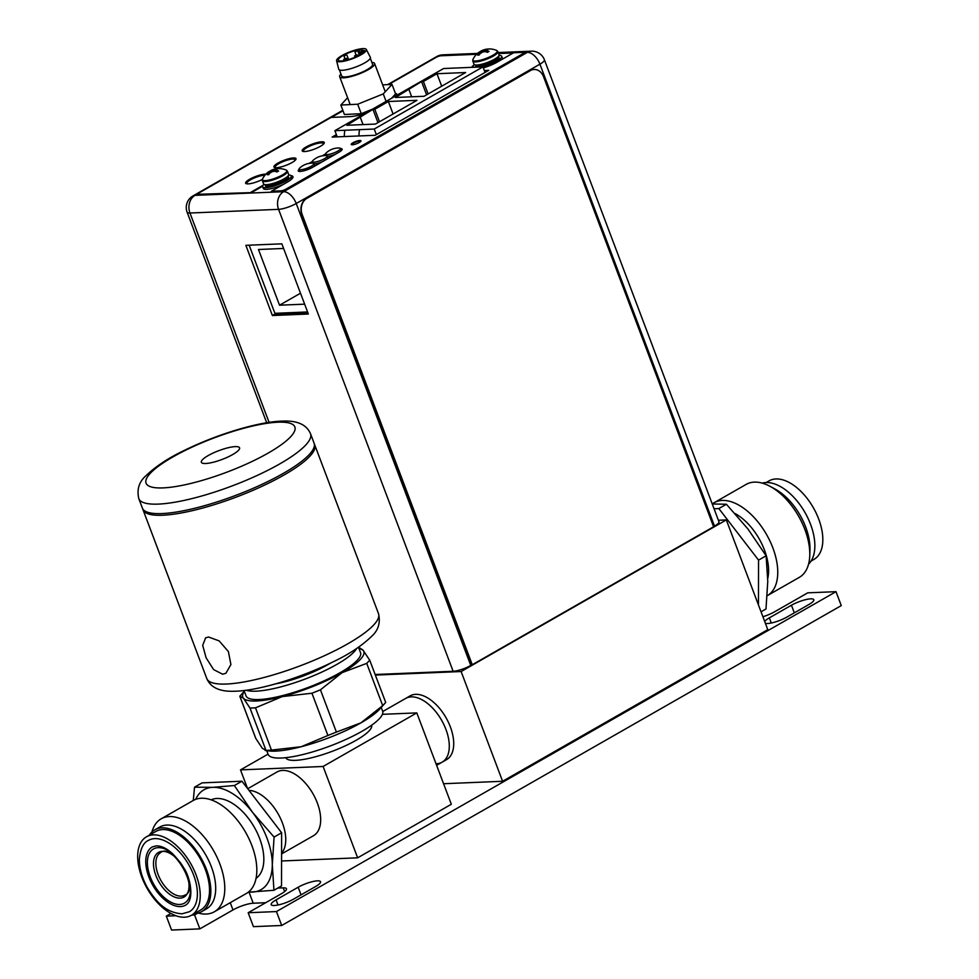 <?xml version="1.0" encoding="UTF-8"?>
<svg xmlns="http://www.w3.org/2000/svg" width="979" height="979" viewBox="0 0 979 979"><rect width="100%" height="100%" fill="white"/><g stroke="black" fill="none" stroke-linecap="round" stroke-linejoin="round"><path stroke-width="1.47" d="M416.809 712.896L451.331 804.261L357.629 857.824L323.107 766.471L416.809 712.896L382.422 714.327M323.107 766.471L240.504 769.886L268.062 754.136M285.758 757.685A45.891 10.549 -20.7 0 0 295.511 760.34A45.891 10.549 -20.7 0 0 344.902 746.022A45.891 10.549 -20.7 0 0 371.604 725.231M357.629 857.824L281.573 860.982M247.54 788.487L240.504 769.886M281.585 853.945L313.5 835.699A36.712 20.363 -119.8 0 0 317.306 802.915A36.712 20.363 -119.8 0 0 277.057 771.954L247.724 788.731M248.984 790.371A36.712 20.363 60.2 0 1 282.38 822.874A36.712 20.363 60.2 0 1 281.585 853.186A36.712 20.363 60.2 0 0 279.321 816.045A36.712 20.363 60.2 0 0 248.984 790.371M266.753 750.673L268.16 754.393A61.187 14.061 -20.7 0 0 281.193 758.027A61.187 14.061 -20.7 0 0 347.227 738.851A61.187 14.061 -20.7 0 0 382.63 711.133L381.235 707.413M265.248 750.501L269.176 750.954A64.675 14.856 -20.7 0 0 275.515 751.113A64.675 14.856 -20.7 0 0 301.177 746.732A64.675 14.856 -20.7 0 0 361.031 722.796A64.675 14.856 -20.7 0 0 379.595 709.224L385.714 702.445L382.691 705.614L366.721 663.37L369.719 660.201L363.148 650.325A64.675 14.856 159.3 0 1 342.087 672.659L320.439 689.828L336.397 732.084L361.031 722.796L382.691 705.614M366.721 663.37L342.087 672.659A64.675 14.856 159.3 0 1 282.233 696.595A64.675 14.856 159.3 0 1 256.571 700.976A64.675 14.856 159.3 0 1 243.428 698.198L239.843 696.216L255.813 738.472L262.372 748.335L265.958 750.318L250 708.074L255.507 707.841L271.464 750.085L301.177 746.732L327.904 735.474L311.946 693.23L282.233 696.595L255.507 707.841M265.211 750.501L271.464 750.085M250 708.074L243.428 698.198A64.675 14.856 159.3 0 1 244.346 691.394M244.297 691.247L239.843 696.216M255.813 738.472L255.58 737.836M360.284 648.159L358.779 647.988M359.562 648.343L363.148 650.325A64.675 14.856 159.3 0 0 358.828 648.135M385.714 702.445L369.719 660.201M311.946 693.23L320.439 689.828M336.397 732.084L327.904 735.474M244.016 690.513L246.047 695.898A61.187 14.061 -20.7 0 0 259.092 699.532A61.187 14.061 -20.7 0 0 325.126 680.356A61.187 14.061 -20.7 0 0 360.529 652.638L358.498 647.254M356.662 648.502A61.187 14.061 159.3 0 1 314.724 675.216A61.187 14.061 159.3 0 1 255.935 691.174A61.187 14.061 159.3 0 1 246.218 690.232M275.809 683.819A45.891 10.549 -20.7 0 0 330.229 663.26M314.345 444.087A91.781 21.085 159.3 0 1 314.736 444.894A91.781 21.085 159.3 0 1 261.626 486.477A91.781 21.085 159.3 0 1 162.575 515.235A91.781 21.085 159.3 0 1 143.02 509.778A91.781 21.085 159.3 0 1 142.775 508.921M222.649 674.225L225.892 673.283L230.909 664.545L228.388 651.561L219.125 640.878L208.6 637.023L205.614 637.818L202.69 645.357L206.104 657.802L213.593 669.587L222.649 674.225M161.951 513.571A91.781 21.085 -20.7 0 0 261.001 484.801A91.781 21.085 -20.7 0 0 314.1 443.218L310.527 433.746A91.781 21.085 159.3 0 1 257.416 475.341A91.781 21.085 159.3 0 1 158.365 504.099A91.781 21.085 159.3 0 1 158.096 504.112A91.781 21.085 159.3 0 1 138.81 498.641L142.383 508.113A91.781 21.085 -20.7 0 0 161.951 513.571M235.217 446.62A20.437 4.699 -20.7 0 0 213.165 453.02A20.437 4.699 -20.7 0 0 201.344 462.272A20.437 4.699 -20.7 0 0 205.7 463.495A20.437 4.699 -20.7 0 0 227.752 457.083A20.437 4.699 -20.7 0 0 239.574 447.831A20.437 4.699 -20.7 0 0 235.217 446.62M445.922 729.392A36.712 20.363 -119.8 0 0 405.673 698.431A36.712 20.363 60.2 0 1 411.266 696.877A36.712 20.363 60.2 0 1 443.952 724.741A36.712 20.363 60.2 0 1 442.116 762.176A36.712 20.363 -119.8 0 0 445.922 729.392M443.573 783.726L502.594 781.279L767.793 629.668L726.32 519.922L718.402 520.253M375.373 675.082L461.121 671.533L726.32 519.922M502.594 781.279L461.121 671.533M436.524 763.73A36.712 20.363 60.2 0 0 442.116 762.176L446.534 759.643A36.712 20.363 -119.8 0 0 448.37 722.208A36.712 20.363 -119.8 0 0 415.683 694.344A36.712 20.363 -119.8 0 0 410.091 695.898L382.752 711.525M384.833 102.122L334.879 130.672L374.235 129.044L482.965 66.89L443.622 68.518L384.833 102.122M337.217 136.852L334.879 130.672M346.811 125.263L375.446 124.076L416.993 100.323L388.357 101.51L374.786 109.269L372.95 109.342L346.811 125.263M436.977 73.719L423.405 81.477L421.57 81.551L395.43 97.472L424.066 96.285L465.612 72.532L436.977 73.719L441.7 86.201M485.07 72.446L482.965 66.89M376.34 134.6L374.235 129.044M344.865 130.268A28.318 22.639 87.6 0 0 344.302 136.558M359.55 129.656A28.318 22.639 87.6 0 0 358.975 135.946M360.382 117.504L363.05 124.59M372.95 109.342L377.967 122.632M374.786 109.269L379.509 121.751M388.357 101.51L393.081 113.992M423.405 81.477L428.129 93.96M409.002 89.713L411.669 96.799M421.57 81.551L426.587 94.828M274.891 313.317L307.59 311.958M283.592 248.458L258.48 249.498L279.529 305.203L304.64 304.163M279.529 305.203L300.504 293.21M375.153 674.507L453.13 671.276A13.339 3.059 -20.7 0 0 470.764 665.439L471.988 664.741L301.899 214.621A12.237 9.79 87.6 0 1 306.525 198.419L530.177 70.561A12.237 9.79 87.6 0 1 533.885 69.485L534.179 69.472A12.237 9.79 -92.4 0 1 543.516 76.643L713.605 526.763L472.282 664.729L302.193 214.609A12.237 9.79 -92.4 0 1 306.819 198.407L530.471 70.549A12.237 9.79 -92.4 0 1 534.179 69.472M713.556 526.629L714.486 526.102A13.339 3.059 -20.7 0 0 718.953 521.721L544.41 59.792A13.339 3.059 159.3 0 1 539.931 64.173A13.339 7.404 -119.8 0 0 527.338 52.364L523.912 52.511M245.864 245.325L272.395 315.519L308.361 314.026L281.842 243.832L245.864 245.325M322.605 144.88A10.524 2.423 -20.7 0 0 323.217 143.521A10.524 2.423 -20.7 0 0 320.977 142.897A10.524 2.423 -20.7 0 0 309.609 146.189A10.524 2.423 -20.7 0 0 303.527 150.962A10.524 2.423 -20.7 0 0 304.567 151.537M294.312 161.058A10.524 2.423 -20.7 0 0 294.924 159.699A10.524 2.423 -20.7 0 0 292.684 159.063A10.524 2.423 -20.7 0 0 281.328 162.367A10.524 2.423 -20.7 0 0 275.234 167.14A10.524 2.423 -20.7 0 0 276.286 167.715M264.942 175.229A10.524 2.423 -20.7 0 0 264.391 175.241A10.524 2.423 -20.7 0 0 253.035 178.533A10.524 2.423 -20.7 0 0 246.953 183.306A10.524 2.423 -20.7 0 0 247.993 183.881M486.624 71.553L484.74 71.565M370.674 109.905A19.09 4.381 -20.7 0 0 372.24 109.318M249.155 245.191L275.136 313.953L307.822 312.595M272.395 315.519L275.136 313.953M395.577 93.849A28.758 6.608 159.3 0 1 397.193 94.902M251.407 192.63L198.749 194.246A3.671 0.844 159.3 0 1 197.966 194.026L198.174 194.588A3.671 0.844 -20.7 0 0 198.957 194.797L251.407 192.63L262.617 186.218M291.363 176.22A16.827 3.867 159.3 0 1 293.002 176.905M271.391 191.235L281.181 191.394A3.671 0.844 -20.7 0 0 286.039 189.791L522.945 54.347A3.671 0.844 -20.7 0 0 524.181 53.147L523.961 52.585A3.671 0.844 159.3 0 1 522.737 53.796L285.831 189.228A3.671 0.844 159.3 0 1 280.973 190.844L271.391 191.235L287.3 182.143A16.827 3.867 -20.7 0 0 292.954 176.612A16.827 3.867 -20.7 0 0 291.069 175.657M472.245 67.331A16.827 3.867 159.3 0 1 473.102 66.425M487.677 70.953L484.556 71.075M336.592 135.188L333.411 137.011M302.364 151.084A11.809 2.717 159.3 0 1 309.805 145.785A11.809 2.717 159.3 0 1 321.981 142.334A11.809 2.717 159.3 0 1 324.33 142.787M274.071 167.262A11.809 2.717 159.3 0 1 281.524 161.951A11.809 2.717 159.3 0 1 293.688 158.512A11.809 2.717 159.3 0 1 296.037 158.965M245.79 183.428A11.809 2.717 159.3 0 1 253.231 178.129A11.809 2.717 159.3 0 1 265.407 174.678A11.809 2.717 159.3 0 1 265.419 174.678M340.716 149.138A9.3 2.142 159.3 0 1 342.161 149.457M298.411 171.129A9.3 2.142 159.3 0 1 299.317 169.918M325.762 154.547L323.841 155.637M312.497 162.122L310.576 163.224M351.498 144.696A5.201 1.199 159.3 0 1 355.034 142.408A5.201 1.199 159.3 0 1 360.064 141.037A5.201 1.199 159.3 0 1 360.921 141.135M476.54 54.298L440.954 55.779A3.671 0.844 159.3 0 0 436.108 57.382L388.504 84.598M483.332 67.857A16.827 3.867 -20.7 0 0 497.332 62.069L513.608 52.768L523.19 52.364A3.671 0.844 159.3 0 1 523.961 52.585M474.387 64.663A16.827 3.867 -20.7 0 0 471.645 67.355M251.199 192.068L263.143 185.239M197.966 194.026A3.671 0.844 159.3 0 1 199.19 192.826L331.086 117.419L349.442 116.66A28.758 6.608 -20.7 0 0 364.702 113.625M397.217 95.049A28.758 6.608 -20.7 0 0 397.119 94.62A28.758 6.608 -20.7 0 0 395.369 93.286M336.384 134.637L332.138 137.06L375.153 135.286L488.754 70.341L484.336 70.525M321.773 141.784A11.809 2.717 -20.7 0 0 309.021 145.479A11.809 2.717 -20.7 0 0 302.193 150.827A11.809 2.717 -20.7 0 0 304.714 151.537A11.809 2.717 -20.7 0 0 317.453 147.829A11.809 2.717 -20.7 0 0 324.282 142.481A11.809 2.717 -20.7 0 0 321.773 141.784M293.48 157.949A11.809 2.717 -20.7 0 0 280.74 161.657A11.809 2.717 -20.7 0 0 273.9 167.005A11.809 2.717 -20.7 0 0 276.421 167.703A11.809 2.717 -20.7 0 0 289.172 164.007A11.809 2.717 -20.7 0 0 296.001 158.659A11.809 2.717 -20.7 0 0 293.48 157.949M265.933 174.127A11.809 2.717 -20.7 0 0 265.199 174.127A11.809 2.717 -20.7 0 0 252.447 177.823A11.809 2.717 -20.7 0 0 245.619 183.171A11.809 2.717 -20.7 0 0 248.14 183.881A11.809 2.717 -20.7 0 0 262.372 179.451M299.109 169.355A9.3 2.142 -20.7 0 0 298.228 170.884A9.3 2.142 -20.7 0 0 300.21 171.435A9.3 2.142 -20.7 0 0 312.509 167.36L339.028 152.198A9.3 2.142 -20.7 0 0 342.148 149.138A9.3 2.142 -20.7 0 0 340.508 148.588M325.566 153.972L322.311 155.832M312.301 161.559L309.046 163.42M359.856 140.486A5.201 1.199 -20.7 0 0 354.239 142.114A5.201 1.199 -20.7 0 0 351.228 144.476A5.201 1.199 -20.7 0 0 352.342 144.782A5.201 1.199 -20.7 0 0 357.959 143.154A5.201 1.199 -20.7 0 0 360.97 140.792A5.201 1.199 -20.7 0 0 359.856 140.486M371.873 62.399A18.662 4.283 159.3 0 1 374.59 63.513A18.662 4.283 159.3 0 1 356.564 74.869A18.662 4.283 159.3 0 1 339.664 76.705A18.662 4.283 159.3 0 1 340.973 74.086M339.395 69.901L341.671 75.946A16.521 3.794 -20.7 0 0 356.637 74.331A16.521 3.794 -20.7 0 0 372.583 64.271L370.295 58.226M336.58 60.71L338.734 69.191A16.888 3.879 -20.7 0 0 354.055 67.624A16.888 3.879 -20.7 0 0 370.319 57.247L366.33 49.464A15.909 3.659 159.3 0 1 351.008 59.242A15.909 3.659 159.3 0 1 336.58 60.71A15.909 3.659 159.3 0 1 351.963 51.116A15.909 3.659 159.3 0 1 366.33 49.464M364.69 50.602L358.742 49.721A14.073 3.231 -20.7 0 0 351.914 51.593A14.073 3.231 -20.7 0 0 338.318 60.16A14.073 3.231 -20.7 0 0 344.229 60.637A14.073 3.231 -20.7 0 0 351.069 58.777A14.073 3.231 -20.7 0 0 358.02 55.852L364.69 50.602M358.742 49.721L360.358 54.016M361.52 51.324L362.903 51.177L360.052 52.254L361.52 51.324M345.134 58.569L346.529 58.41L345.049 59.352L343.666 59.499L345.134 58.569M356.013 55.057L357.396 54.91L355.928 55.84L354.545 55.987L356.013 55.057M356.466 51.251L354.985 52.181L356.466 51.251M345.526 55.313L344.045 56.244L345.526 55.313M391.551 98.279L395.589 93.898L392.016 84.427L383.266 93.911L386.093 101.4M361.263 113.686L357.69 104.227L340.851 105.034L344.424 114.506L361.263 113.686L372.534 109.146M357.69 104.227L383.266 93.911M340.851 105.034L347.606 97.704M382.654 84.879L392.016 84.427M263.584 183.868A13.4 3.084 -20.7 0 0 266.435 184.676A13.4 3.084 -20.7 0 0 280.9 180.466A13.4 3.084 -20.7 0 0 288.646 174.397L287.471 171.276A13.4 3.084 159.3 0 1 279.713 177.346A13.4 3.084 159.3 0 1 265.26 181.556A13.4 3.084 159.3 0 1 262.396 180.748L263.584 183.868M287.471 171.276L286.284 170.101A13.057 2.998 159.3 0 1 280.581 175.926A13.057 2.998 159.3 0 1 265.211 180.625A13.057 2.998 159.3 0 1 262.519 179.084L262.396 180.748M269.286 171.606L269.714 171.386A18.185 10.084 60.2 0 1 270.767 170.579A17.867 15.725 43.3 0 1 272.125 169.942A17.867 15.725 43.3 0 1 273.202 169.551A17.867 17.328 -40.6 0 1 276.029 168.841A18.185 14.538 -92.4 0 1 276.323 168.792A18.185 14.538 -92.4 0 1 277.926 168.669L278.685 168.596M276.861 171.961L276.763 170.53L278.562 171.019L276.886 171.974A18.185 10.084 -119.8 0 0 275.258 171.288A17.867 15.725 -136.7 0 0 272.554 171.582A17.867 17.328 139.4 0 0 269.996 173.026A18.185 14.538 -92.4 0 0 268.662 174.69L267.267 174.751L269.115 174.078M268.601 173.087A17.867 7.416 -104.5 0 1 269.409 171.717L269.837 172.83L268.882 173.834L268.601 173.087A18.185 14.538 87.6 0 0 267.267 174.751M269.409 171.717A17.867 1.444 -111.8 0 0 269.09 171.545A18.185 10.084 -119.8 0 0 268.784 171.729A18.222 18.222 0 0 0 262.519 179.084M269.714 171.386L273.618 170.664L273.202 169.551M271.489 172.12L270.767 170.579M276.519 171.802L276.311 169.587L273.618 170.664L273.851 171.386M279.382 168.608L279.321 168.608A18.185 14.538 87.6 0 0 277.424 168.78A17.867 7.416 75.5 0 0 276.335 169.428A17.867 1.444 68.2 0 1 276.935 170.322L277.253 171.802M278.562 171.019L278.611 171.044A18.185 10.084 60.2 0 0 276.935 170.322M276.029 168.841L276.384 169.551M276.763 170.53L276.335 169.428M269.678 171.411L270.534 172.683M288.621 175.033A15.297 3.512 159.3 0 1 291.265 175.963A15.297 3.512 159.3 0 1 282.417 182.889A15.297 3.512 159.3 0 1 265.909 187.687A15.297 3.512 159.3 0 1 262.641 186.769A15.297 3.512 159.3 0 1 264.012 184.333M262.641 186.769L263.278 188.445A15.297 3.512 -20.7 0 0 266.533 189.351A15.297 3.512 -20.7 0 0 283.151 184.505M290.702 179.903A15.297 3.512 -20.7 0 0 291.901 177.627L291.265 175.963M474.007 64.235A13.4 3.084 -20.7 0 0 476.859 65.03A13.4 3.084 -20.7 0 0 491.323 60.833A13.4 3.084 -20.7 0 0 499.082 54.763L497.895 51.642A13.4 3.084 159.3 0 1 490.149 57.712A13.4 3.084 159.3 0 1 475.684 61.91A13.4 3.084 159.3 0 1 472.833 61.114L474.007 64.235M497.895 51.642L496.708 50.467A13.057 2.998 159.3 0 1 491.005 56.28A13.057 2.998 159.3 0 1 475.647 60.992A13.057 2.998 159.3 0 1 472.943 59.45L472.833 61.114M479.722 51.973L480.114 51.777A18.185 10.084 60.2 0 1 481.203 50.932A17.867 15.725 43.3 0 1 482.549 50.308A17.867 15.725 43.3 0 1 483.626 49.917A17.867 17.328 -40.6 0 1 486.465 49.195A18.185 14.538 -92.4 0 1 486.759 49.146A18.185 14.538 -92.4 0 1 488.35 49.023L489.121 48.95M487.297 52.328L487.187 50.896L489.047 51.41L487.309 52.34A18.185 10.084 -119.8 0 0 485.682 51.642A17.867 15.725 -136.7 0 0 482.99 51.948A17.867 17.328 139.4 0 0 480.432 53.38A18.185 14.538 -92.4 0 0 479.098 55.057L477.666 55.167L479.551 54.445M479.037 53.441A17.867 7.416 -104.5 0 1 479.845 52.071L480.261 53.184L479.318 54.188L479.037 53.441A18.185 14.538 87.6 0 0 477.703 55.118M479.845 52.071A17.867 1.444 -111.8 0 0 479.526 51.899A18.185 10.084 -119.8 0 0 479.22 52.095A18.222 18.222 0 0 0 472.943 59.45M483.626 49.917L484.042 51.018L480.138 51.74L480.958 53.037M481.925 52.474L481.203 50.932M486.955 52.156L486.747 49.941L484.042 51.018L484.275 51.74M489.818 48.962L489.745 48.962A18.185 14.538 87.6 0 0 487.86 49.134A17.867 7.416 75.5 0 0 486.771 49.782A17.867 1.444 68.2 0 1 487.371 50.688L487.677 52.168M486.465 49.195L486.82 49.905M487.371 50.688A18.185 10.084 60.2 0 1 488.986 51.373M487.187 50.896L486.771 49.782M473.077 67.135L473.138 67.294A15.297 3.512 159.3 0 1 473.077 67.135A15.297 3.512 159.3 0 1 474.448 64.7M499.057 55.399A15.297 3.512 159.3 0 1 501.701 56.317A15.297 3.512 159.3 0 1 482.831 66.89M327.28 156.236A7.954 1.823 -20.7 0 0 327.916 156.248A7.954 1.823 -20.7 0 0 335.613 154.156M340.692 151.133A7.954 1.823 -20.7 0 0 341.108 150.154L340.472 148.478A7.954 1.823 159.3 0 1 335.87 152.088A7.954 1.823 159.3 0 1 327.292 154.572A7.954 1.823 159.3 0 1 325.591 154.107A7.954 1.823 159.3 0 1 326.203 152.92A18.148 18.148 0 0 1 339.223 148A7.954 1.823 159.3 0 1 340.472 148.478M314.026 163.823A7.954 1.823 -20.7 0 0 314.663 163.823A7.954 1.823 -20.7 0 0 322.348 161.731M327.133 159.002A7.954 1.823 -20.7 0 0 327.843 157.729L327.219 156.065A7.954 1.823 159.3 0 1 322.605 159.663A7.954 1.823 159.3 0 1 314.026 162.159A7.954 1.823 159.3 0 1 312.325 161.682A7.954 1.823 159.3 0 1 312.95 160.507A18.148 18.148 0 0 1 325.97 155.588A7.954 1.823 159.3 0 1 327.219 156.065M312.264 163.163A7.954 1.823 159.3 0 1 312.705 163.163A7.954 1.823 159.3 0 1 313.953 163.64A7.954 1.823 159.3 0 1 309.352 167.25A7.954 1.823 159.3 0 1 300.761 169.734A7.954 1.823 159.3 0 1 299.072 169.269L299.709 170.933A7.954 1.823 -20.7 0 0 300.7 171.398M313.88 166.577A7.954 1.823 -20.7 0 0 314.589 165.316L313.953 163.64M299.072 169.269A7.954 1.823 159.3 0 1 299.684 168.082A18.148 18.148 0 0 1 312.705 163.163M277.791 888.063L283.2 887.843A15.297 3.512 159.3 0 1 286.455 888.748A15.297 3.512 159.3 0 1 281.328 893.778L248.177 912.734L276.445 911.559L836.005 591.671L807.736 592.833L774.597 611.789A15.297 3.512 159.3 0 1 762.91 616.746M191.811 915.071L194.576 914.949L197.636 913.211M175.853 915.732L166.32 916.124L170.933 913.48M765.407 623.342A14.563 3.341 -20.7 0 0 786.81 617.137L808.911 604.508A14.563 3.341 -20.7 0 0 813.806 599.723A14.563 3.341 -20.7 0 0 805.448 599.711A14.563 3.341 -20.7 0 0 791.436 605.23L769.347 617.859A14.563 3.341 -20.7 0 0 764.709 621.506M315.654 886.497A14.563 3.341 -20.7 0 0 320.537 881.712A14.563 3.341 -20.7 0 0 312.179 881.7A14.563 3.341 -20.7 0 0 298.179 887.219L276.078 899.86A14.563 3.341 -20.7 0 0 271.195 904.645A14.563 3.341 -20.7 0 0 279.541 904.657A14.563 3.341 -20.7 0 0 293.553 899.138L315.654 886.497M194.576 914.949L199.851 928.875L171.582 930.05L166.32 916.124M199.851 928.875L232.99 909.932L230.249 902.675M265.701 902.711L253.218 903.225A15.297 3.512 -20.7 0 0 232.99 909.932M836.005 591.671L841.267 605.597L281.707 925.485L253.439 926.66L248.177 912.734M276.445 911.559L281.707 925.485M714.058 508.774L718.843 508.566L758.554 560.11L758.444 604.912M758.554 560.11L766.116 555.791L767.769 581.404L765.982 608.987L761.038 611.802M714.144 502.704L746.194 484.372A53.539 29.7 -119.8 0 1 754.344 482.121A53.539 29.7 60.2 0 1 770.143 486.392A53.539 29.7 60.2 0 1 809.755 555.68A53.539 29.7 60.2 0 1 799.341 577.341L767.291 595.66A53.539 29.7 60.2 0 0 769.959 541.069A53.539 29.7 60.2 0 0 722.294 500.44A53.539 29.7 -119.8 0 0 714.144 502.704A53.539 29.7 -119.8 0 0 712.247 503.965L726.406 504.246L747.98 529.039L766.116 555.791M718.843 508.566L726.406 504.246M735.045 513.534A45.279 25.124 60.2 0 1 767.756 578.491M770.143 486.392L775.099 489.072A47.114 26.139 60.2 0 1 809.963 550.051L809.755 555.68M808.568 564.137A47.114 26.139 60.2 0 0 806.549 515.37A47.114 26.139 60.2 0 0 766.055 482.537A47.114 26.139 -119.8 0 0 762.249 483.124M811.077 561.04L813.99 559.376A45.218 25.087 60.2 0 0 816.241 513.265A45.218 25.087 60.2 0 0 775.992 478.951A45.218 25.087 -119.8 0 0 769.102 480.86L766.202 482.525M248.262 892.199L273.949 890.266L281.511 885.946L281.634 832.75L241.935 781.218L202.09 782.87L194.527 787.189L193.279 800.467M281.634 832.75L274.083 837.082L252.509 812.289L234.373 785.537L212.724 787.349L194.527 787.189M241.935 781.218L234.373 785.537M273.949 890.266L272.297 864.653A57.516 31.903 -119.8 0 0 252.509 812.289A57.516 31.903 -119.8 0 0 212.724 787.349A57.516 31.903 -119.8 0 0 195.665 799.366M248.593 891.942A57.516 31.903 -119.8 0 0 252.301 892.077A57.516 31.903 -119.8 0 0 272.297 864.653L274.083 837.082M211.146 799.831A45.279 25.124 60.2 0 1 216.934 798.485A45.279 25.124 60.2 0 1 256.755 831.844A45.279 25.124 60.2 0 1 256.033 878.359M246.365 893.472A53.539 29.7 -119.8 0 0 249.021 838.868A53.539 29.7 -119.8 0 0 201.368 798.24A53.539 29.7 60.2 0 0 193.218 800.504L161.168 818.823A53.539 29.7 60.2 0 1 169.318 816.559A53.539 29.7 -119.8 0 1 216.983 857.188A53.539 29.7 -119.8 0 1 214.315 911.792L246.365 893.472M214.315 911.792A53.539 29.7 -119.8 0 1 206.165 914.056A53.539 29.7 60.2 0 1 198.26 913.052M151.941 832.028A53.539 29.7 60.2 0 1 161.168 818.823M206.483 908.867A47.114 26.139 -119.8 0 0 208.833 860.822A47.114 26.139 -119.8 0 0 166.895 825.064A47.114 26.139 60.2 0 0 159.712 827.059L154.853 829.837A47.114 26.139 60.2 0 1 162.024 827.842A47.114 26.139 -119.8 0 1 203.962 863.6A47.114 26.139 -119.8 0 1 201.625 911.645L206.483 908.867M201.625 911.645A47.114 26.139 -119.8 0 1 194.442 913.64A47.114 26.139 60.2 0 1 194.307 913.64M149.42 835.124A47.114 26.139 60.2 0 1 154.853 829.837M155.796 831.489A45.218 25.087 60.2 0 1 162.685 829.568A45.218 25.087 -119.8 0 1 202.934 863.882A45.218 25.087 -119.8 0 1 200.683 909.993L191.394 915.304A45.218 25.087 -119.8 0 0 193.646 869.193A45.218 25.087 -119.8 0 0 153.397 834.879A45.218 25.087 60.2 0 0 146.507 836.788L155.796 831.489M191.394 915.304A45.218 25.087 -119.8 0 1 184.517 917.213A45.218 25.087 60.2 0 1 144.268 882.899A45.218 25.087 60.2 0 1 146.507 836.788M148.551 840.349A41.118 22.811 60.2 0 1 154.804 838.611A41.118 22.811 60.2 0 1 191.407 869.817A41.118 22.811 60.2 0 1 189.363 911.743L181.959 913.823C164.558 912.391 155.942 901.072 147.645 888.149C142.114 878.273 139.348 868.654 139.361 859.317C140.376 848.756 143.448 842.429 148.551 840.349M180.491 906.578A33.531 18.601 60.2 0 1 150.644 881.124A33.531 18.601 60.2 0 1 152.308 846.933L156.273 845.856C165.182 845.88 174.397 853.296 183.893 868.092C189.963 876.523 195.054 899.97 185.594 905.159A33.531 18.601 60.2 0 1 180.491 906.578M190.122 884.367A31.206 17.316 60.2 0 1 176.526 904.217A31.206 17.316 60.2 0 1 150.24 876.817A31.206 17.316 60.2 0 1 151.243 850.702A31.206 17.316 60.2 0 1 172.524 853.59M226.357 684.04A91.781 21.085 -20.7 0 0 325.407 655.269A91.781 21.085 -20.7 0 0 378.518 613.686C380.586 622.705 378.371 630.17 371.898 636.093C361.997 645.712 349.062 654.29 333.105 661.853C301.434 677.578 259.839 690.379 235.706 691.211C228.352 691.492 212.419 691.786 206.802 678.582A91.781 21.085 -20.7 0 0 226.173 684.04A91.781 21.085 -20.7 0 0 226.357 684.04M278.146 422.194A79.544 18.283 -20.7 0 0 277.914 422.206A79.544 18.283 159.3 0 0 172.879 456.948A79.544 18.283 159.3 0 0 162.771 487.909A79.544 18.283 -20.7 0 0 163.003 487.897A79.544 18.283 159.3 0 0 268.038 453.155A79.544 18.283 159.3 0 0 278.146 422.194M714.486 526.102L539.931 64.173L296.221 203.51L470.764 665.439M198.174 193.561L195.005 195.359L283.629 191.688A13.339 7.404 60.2 0 1 296.221 203.51A13.339 3.059 159.3 0 1 278.574 209.347L189.963 213.018L269.078 422.377M453.13 671.276L278.574 209.347A13.339 10.671 -92.4 0 1 283.629 191.688L527.338 52.364A13.339 10.671 -92.4 0 1 531.377 51.177L498.25 52.548M342.821 110.26L192.973 195.922A13.339 7.404 60.2 0 1 195.005 195.359A13.339 10.671 87.6 0 0 189.963 213.018A13.339 3.059 159.3 0 1 187.124 212.223L266.68 422.757M477.495 53.417L442.765 54.848A13.339 10.671 87.6 0 0 438.727 56.036L437.699 56.623M513.29 52.952L498.629 53.551M439.595 55.999L438.727 56.036A13.339 7.404 -119.8 0 0 436.695 56.598L387.647 84.635M343.005 110.762L331.367 117.407M286.859 177.028A11.442 2.631 159.3 0 1 278.807 181.923A11.442 2.631 159.3 0 1 268.185 184.75A11.442 2.631 159.3 0 1 266.655 184.664M266.007 184.676A11.442 2.631 -20.7 0 0 268.356 185.202A11.442 2.631 -20.7 0 0 280.349 181.776A11.442 2.631 -20.7 0 0 287.361 176.612M265.627 184.676A12.421 2.851 -20.7 0 0 267.989 186.499A12.421 2.851 -20.7 0 0 283.078 181.776A12.421 2.851 -20.7 0 0 287.642 176.355M497.283 57.382A11.442 2.631 159.3 0 1 489.231 62.277A11.442 2.631 159.3 0 1 478.621 65.116A11.442 2.631 159.3 0 1 477.091 65.018M476.443 65.042A11.442 2.631 -20.7 0 0 478.78 65.556A11.442 2.631 -20.7 0 0 490.785 62.13A11.442 2.631 -20.7 0 0 497.797 56.966M476.051 65.03A12.421 2.851 -20.7 0 0 478.413 66.853A12.421 2.851 -20.7 0 0 493.502 62.142A12.421 2.851 -20.7 0 0 498.078 56.709M791.436 605.23L794.324 612.854M769.347 617.859L771.281 623.011M298.179 887.219L301.055 894.843M276.078 899.86L278.024 905M253.218 903.225L249.045 892.187M284.62 891.588L283.2 887.843M155.832 875.373A25.699 14.257 -119.8 0 0 180.099 898.135A25.699 14.257 -119.8 0 0 186.671 874.1A25.699 14.257 60.2 0 0 162.416 851.338A25.699 14.257 60.2 0 0 155.832 875.373M158.096 874.467A24.475 13.571 -119.8 0 0 181.201 896.14A24.475 13.571 -119.8 0 0 184.933 895.112C200.157 890.119 172.659 842.013 160.642 852.611A24.475 13.571 -119.8 0 0 158.096 874.467M239.818 696.228L255.654 738.154M314.736 444.894L378.518 613.686M143.02 509.778L206.802 678.582M310.527 433.746C304.824 420.468 288.989 420.86 281.622 421.117C257.489 421.949 215.882 434.749 184.211 450.475C168.253 458.037 155.331 466.628 145.418 476.235C138.957 482.157 136.742 489.622 138.81 498.641M442.116 762.176L436.61 765.321M544.41 59.792A13.339 13.339 0 0 0 531.377 51.177M192.973 195.922A13.339 13.339 0 0 0 187.124 212.223M442.765 54.848A13.339 13.339 0 0 0 436.695 56.598M385.261 91.757L374.59 63.513M350.201 104.582L339.664 76.705M363.148 51.814L362.903 51.177M360.627 53.796L360.052 52.254M347.117 59.988L346.529 58.41M344.106 60.661L343.666 59.499M357.8 55.962L357.396 54.91M355.01 57.247L354.545 55.987M359.269 54.861L357.849 51.104M356.075 55.044L354.985 52.181M348.573 59.572L346.909 55.167M344.951 58.63L344.045 56.244M276.323 168.792A18.222 18.222 0 0 0 272.125 169.942M286.284 170.101A18.222 18.222 0 0 0 278.929 168.596M486.759 49.146A18.222 18.222 0 0 0 482.549 50.308M496.708 50.467A18.222 18.222 0 0 0 489.365 48.95M501.701 56.317L502.325 57.994M325.591 154.107L326.154 155.6M312.325 161.682L312.888 163.175"/></g></svg>
